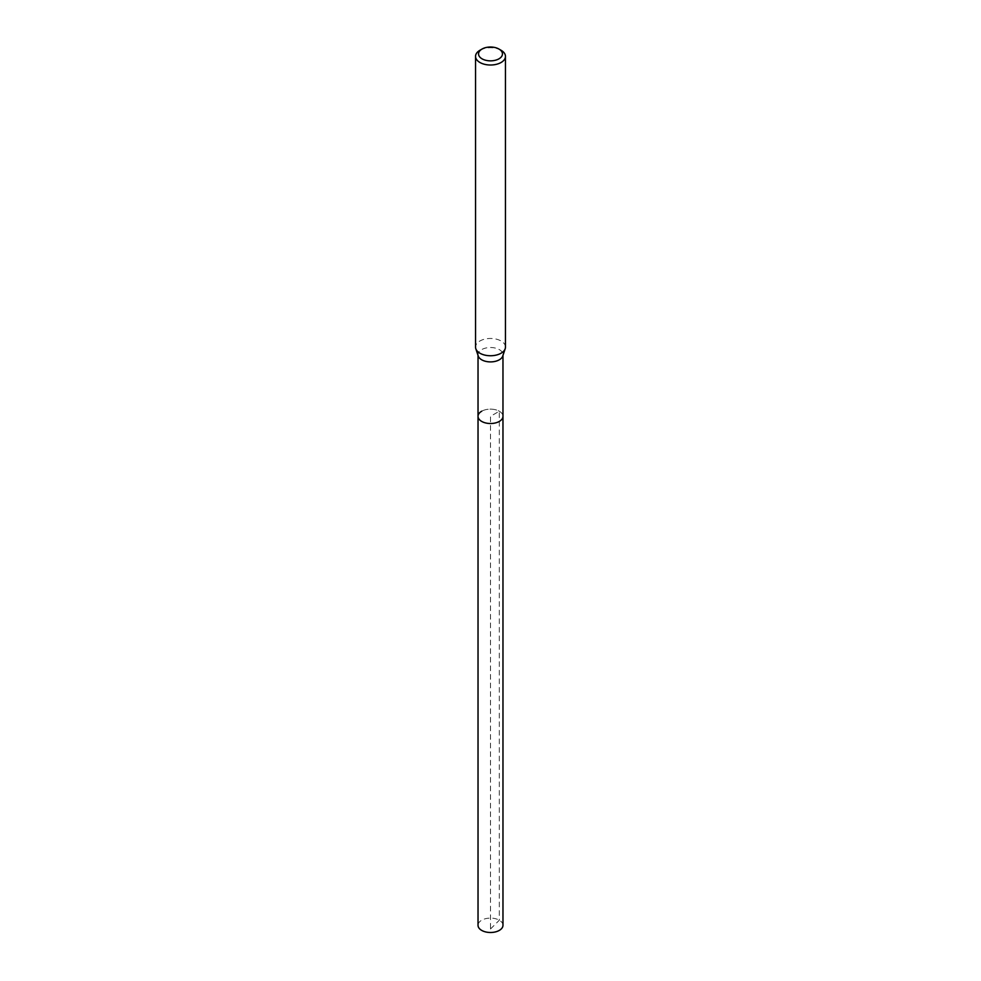 <?xml version="1.0" encoding="UTF-8"?>
<svg xmlns="http://www.w3.org/2000/svg" width="981" height="981" viewBox="0 0 981 981"><rect width="100%" height="100%" fill="white"/><g stroke="black" fill="none" stroke-linecap="round" stroke-linejoin="round"><path stroke-width="0.74" stroke-dasharray="4.91 3.68" d="M502.971 925.304A12.471 7.198 0 0 0 495.27 918.645A12.471 7.198 0 0 0 481.683 920.215A12.471 7.198 0 0 0 478.029 925.304M481.683 411.235A12.471 7.198 180 0 1 495.27 409.678A12.471 7.198 180 0 1 502.971 416.324A12.471 7.198 0 0 0 495.27 409.678A12.471 7.198 0 0 0 481.683 411.235A12.471 7.198 0 0 0 478.029 416.324M478.262 356.066A12.471 7.198 180 0 1 478.029 354.705A12.471 7.198 180 0 1 481.683 349.616A12.471 7.198 180 0 1 495.27 348.059A12.471 7.198 180 0 1 502.971 354.705A12.471 7.198 180 0 1 502.738 356.066M505.46 347.102A14.96 8.633 0 0 0 496.227 339.119A14.96 8.633 0 0 0 479.917 340.996A14.96 8.633 0 0 0 475.54 347.102M479.917 50.276A14.96 8.633 180 0 1 501.083 50.276M490.5 929.007L499.317 920.215L499.317 411.235L490.5 416.324L490.5 929.007M478.029 354.705L478.029 355.392M502.971 354.705L502.971 355.392"/><path stroke-width="1.47" d="M478.029 355.392L478.029 925.304A12.471 7.198 0 0 0 485.73 931.95A12.471 7.198 0 0 0 499.317 930.393A12.471 7.198 0 0 0 502.971 925.304L502.971 416.324A12.471 7.198 180 0 1 499.317 421.413A12.471 7.198 180 0 1 485.73 422.97A12.471 7.198 180 0 1 478.029 416.324A12.471 7.198 180 0 1 481.683 411.235M505.19 348.745L502.738 356.066A12.471 7.198 180 0 1 499.317 359.794A12.471 7.198 180 0 1 486.846 361.584A12.471 7.198 180 0 1 478.262 356.066L475.81 348.745A14.96 8.633 0 0 0 486.11 355.367A14.96 8.633 0 0 0 501.083 353.209A14.96 8.633 0 0 0 505.19 348.745A14.96 8.633 0 0 0 505.46 347.102L505.46 56.383A14.96 8.633 180 0 1 501.083 62.49A14.96 8.633 180 0 1 484.773 64.354A14.96 8.633 180 0 1 475.54 56.383A14.96 8.633 180 0 1 479.917 50.276L482.039 49.05A11.968 6.916 180 0 1 498.961 49.05A11.968 6.916 180 0 1 498.961 58.823A11.968 6.916 180 0 1 482.039 58.823A11.968 6.916 180 0 1 482.039 49.05L479.917 50.276M478.029 416.324A12.471 7.198 0 0 0 485.73 422.97A12.471 7.198 0 0 0 499.317 421.413A12.471 7.198 0 0 0 502.971 416.324L502.971 355.392M475.54 56.383L475.54 347.102A14.96 8.633 0 0 0 475.81 348.745M498.961 49.05L501.083 50.276A14.96 8.633 180 0 1 505.46 56.383"/></g></svg>

